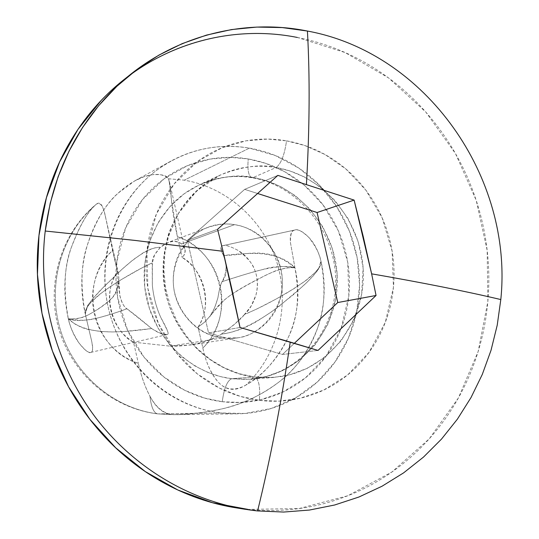 <?xml version="1.0" encoding="UTF-8"?>
<svg xmlns="http://www.w3.org/2000/svg" width="539" height="539" viewBox="0 0 539 539"><rect width="100%" height="100%" fill="white"/><g stroke="black" fill="none" stroke-linecap="round" stroke-linejoin="round"><path stroke-width="0.4" stroke-dasharray="2.69 2.02" d="M222.236 401.71C224.109 388.195 227.263 380.534 231.696 378.728L250.264 379.213L265.996 376.633L282.847 370.502L299.866 359.911L315.558 344.3L328.069 323.831L335.622 299.664L337.104 273.886L332.509 248.937L322.901 226.926L309.932 209.078L295.325 195.711L280.448 186.474L266.226 180.666L253.162 177.52L251.726 177.708C248.445 175.909 247.286 169.657 248.257 158.958L265.592 163.324L284.518 171.638L304.158 185.106L322.874 204.719L338.297 230.719L347.689 262.015L348.834 295.904L341.079 328.649L325.691 356.737L305.31 378.007L282.86 392.055L260.701 399.729L240.266 402.458L222.236 401.71L204.389 398.031L184.655 390.27L163.93 377.017L143.98 357.094L127.494 330.117L117.603 297.333L116.774 261.86L125.621 227.984L142.464 199.578L164.173 178.759L187.518 165.655L210.089 159.086L230.51 157.375L248.257 158.958C247.286 169.657 248.445 175.909 251.726 177.708L253.162 177.52C229.54 173.848 207.589 178.537 187.316 191.601C154.161 213.565 137.088 258.417 146.931 299.778C156.681 341.167 192.12 373.776 231.696 378.728L254.044 376.97C212.993 371.802 176.159 337.798 165.992 294.671C155.731 251.565 173.423 204.86 207.791 182.061C228.812 168.505 251.565 163.667 276.049 167.541L253.162 177.52L276.049 167.541L289.591 170.843L304.333 176.913L319.748 186.548L334.894 200.474L348.342 219.063L358.32 241.977L363.111 267.93L361.615 294.745L353.827 319.876L340.904 341.167L324.673 357.411L307.055 368.427L289.598 374.8L273.293 377.482L254.59 376.983C258.801 378.991 260.404 386.78 259.4 400.349L278.562 401.164L300.25 398.247L323.75 390.047L347.527 375.043L369.074 352.317L385.311 322.335L393.436 287.375L392.136 251.194L382.117 217.763L365.725 189.964L345.849 168.963L325.01 154.518L304.919 145.57L286.526 140.841C284.518 155.057 281.021 163.957 276.049 167.541C281.021 163.957 284.518 155.057 286.526 140.841C302.648 143.684 317.714 149.579 331.721 158.52C345.708 167.481 357.66 178.793 367.578 192.457C377.475 206.127 384.664 221.158 389.138 237.551C393.598 253.957 395.033 270.565 393.436 287.375C391.826 304.191 387.271 320.018 379.773 334.86C372.254 349.696 362.275 362.444 349.838 373.109C337.38 383.761 323.333 391.476 307.695 396.253C292.03 401.009 275.934 402.377 259.4 400.349C242.86 398.294 227.168 392.918 212.346 384.219C197.523 375.488 184.769 364.068 174.084 349.959C163.432 335.817 155.731 320.112 150.994 302.837C146.298 285.549 144.944 268.099 146.938 250.487C148.966 232.888 154.147 216.543 162.468 201.451C170.823 186.393 181.596 173.753 194.801 163.533C208.014 153.352 222.567 146.312 238.474 142.411C254.374 138.543 270.389 138.018 286.526 140.841L267.688 139.082L246.006 140.827L222.041 147.767L197.247 161.687L174.185 183.887L156.303 214.239L146.938 250.487L147.875 288.48L158.473 323.616L176.078 352.526L197.341 373.891L219.42 388.087L240.428 396.414L259.4 400.349C260.404 386.78 258.801 378.991 254.59 376.983L254.044 376.97C229.466 374.356 187.491 355.888 168.653 304.057C161.895 281.21 161.781 258.147 168.289 234.876C178.652 205.521 199.484 184.951 220.229 175.054C242.159 166.389 260.768 163.883 276.049 167.541C323.878 175.539 361.925 221.583 363.293 271.784C365.065 321.972 329.565 368.629 281.621 376.485L267.896 377.738L254.044 376.97L231.696 378.728L245.056 379.456L258.296 378.25C304.555 370.697 338.916 325.839 337.279 277.585C336.019 229.324 299.313 185.113 253.162 177.52C238.413 174.036 220.464 176.482 199.309 184.843L184.426 193.609L170.29 206.174L158.129 222.6L149.202 242.375L144.56 264.393L144.715 287.085L149.478 308.786L158.062 328.13L169.32 344.253L182.067 356.892L195.293 366.19L208.249 372.584L220.464 376.586L231.696 378.728C227.263 380.534 224.109 388.195 222.236 401.71C237.787 403.596 252.946 402.316 267.715 397.863C282.463 393.396 295.722 386.173 307.493 376.202C319.25 366.217 328.689 354.278 335.824 340.385C342.939 326.486 347.278 311.657 348.834 295.904C350.377 280.152 349.063 264.602 344.886 249.24C340.695 233.892 333.937 219.824 324.619 207.043C315.281 194.276 304.023 183.711 290.844 175.364C277.646 167.036 263.45 161.565 248.257 158.958C233.057 156.371 217.965 156.916 202.994 160.588C188.017 164.294 174.306 170.924 161.868 180.491C149.444 190.085 139.298 201.93 131.428 216.024C123.593 230.14 118.701 245.42 116.774 261.86C114.881 278.313 116.121 294.604 120.507 310.733C124.927 326.85 132.129 341.504 142.121 354.696C152.126 367.854 164.092 378.506 178.005 386.658C191.931 394.77 206.673 399.79 222.236 401.71M244.821 314.035L244.349 314.318C255.25 310.201 269.83 302.837 288.096 292.239C299.866 284.814 306.853 280.058 309.056 277.969C317.855 270.585 321.81 264.952 320.941 261.065C319.573 253.721 315.463 245.771 308.611 237.2C302.029 231.137 297.467 228.738 294.914 230.005L222.937 245.656C225.1 244.605 230.133 246.188 238.043 250.406C246.862 257.083 252.272 263.241 254.293 268.88C257.696 276.851 258.248 285.562 255.958 295.022L251.161 306.037L244.821 314.035C249.402 310.053 253.114 303.713 255.958 295.022C258.403 286.054 257.851 277.342 254.293 268.88C250.487 260.735 245.07 254.576 238.043 250.406C230.173 246.175 224.992 244.632 222.492 245.777C220.053 246.296 220.384 249.537 223.483 255.499L223.483 255.499C227.532 266.637 227.054 275.395 222.068 281.776L222.028 281.681C220.768 283.777 219.4 289.133 217.924 297.764C215.115 307.378 212.353 313.651 209.624 316.575L204.685 322.093L198.069 327.112C214.744 302.635 200.232 266.098 182.155 257.494C186.4 252.879 186.204 248.358 181.555 243.924L234.472 224.675C249.274 226.212 276.487 241.014 281.897 275.382C286.33 310.767 256.975 336.882 237.113 337.832L222.27 337.96L170.162 346.159L190.469 344.987C202.94 342.824 213.08 339.3 220.889 334.409L221.233 334.207C232.936 325.906 240.677 319.364 244.45 314.594L244.821 314.035M237.261 413.824L172.621 414.673L157.644 413.878C112.476 408.528 72.085 374.1 58.926 329.194C45.707 284.309 61.008 233.407 96.158 204.321C100.355 201.593 103.562 206.208 105.785 218.167L112.584 250.46C76.976 282.106 92.438 350.027 138.341 363.34C141.043 375.622 144.917 386.598 149.963 396.259C156.344 408.555 164.415 414.68 174.178 414.639L157.631 413.871C153.756 413.022 151.203 407.147 149.963 396.259C156.445 408.178 164.516 414.302 174.178 414.639C186.521 414.902 202.563 412.962 222.311 408.818C241.755 404.533 260.539 395.68 278.67 382.245C295.574 369.666 308.564 351.563 317.646 327.914C324.721 309.575 325.825 287.294 320.941 261.065C318.475 251.086 314.365 243.129 308.611 237.2C302.709 231.285 297.986 228.934 294.435 230.133C291.1 231.177 289.766 235.348 290.454 242.644L294.914 267.715C299.825 295.028 297.737 317.997 288.641 336.619C276.75 359.863 262.5 376.02 245.885 385.082C277.807 355.127 290.097 306.523 277.302 263.766C264.44 221.03 227.418 187.343 184.264 180.181L168.485 178.746C166.975 175.384 161.498 174.05 152.059 174.744L143.947 176.752L134.811 180.821L118.122 193.144C105.772 203.836 95.538 221.084 87.419 244.881C80.998 263.436 80.298 286.526 85.317 314.136L91.617 340.944C93.274 348.295 92.957 352.115 90.667 352.418C88.167 352.89 84.387 349.892 79.321 343.41C74.416 336.99 70.744 328.783 68.305 318.792C63.279 290.09 64.181 266.576 71.027 248.25C79.779 225.605 87.844 211.254 95.235 205.197C61.338 234.222 46.819 284.983 60.388 329.834C73.924 374.699 114.012 408.71 158.149 413.905L221.03 412.948C170.162 406.925 123.943 366.197 109.693 313.3C95.363 260.431 114.773 201.889 155.69 170.984C184.062 150.327 215.304 142.707 249.422 148.124L184.264 180.181L249.422 148.124L275.166 155.475L298.95 168.155L319.802 185.557L336.875 206.929L349.501 231.346L357.168 257.804L359.567 285.212L356.589 312.445L348.322 338.371L335.056 361.898L317.309 382.003L295.77 397.762L271.326 408.441L245.009 413.474L221.03 412.948L158.149 413.905L174.178 414.639C193.346 413.905 209.388 411.964 222.311 408.818C243.635 403.59 262.426 394.73 278.67 382.245C297.184 367.665 310.174 349.555 317.646 327.914C325.078 305.802 326.183 283.548 320.961 261.152C322.046 265.451 316.171 273.657 303.329 285.778L279.269 306.139C257.123 322.814 237.78 332.172 221.233 334.207L220.889 334.409C206.632 342.568 189.721 346.483 170.162 346.159L222.27 337.96C208.546 336.498 184.655 325.455 175.465 295.796C166.349 265.215 187.464 233.192 208.148 227.357C218.383 224.035 227.162 223.139 234.472 224.675L181.555 243.924C177.836 241.061 173.363 240.569 168.134 242.449L160.42 247.28C154.43 253.916 151.755 259.057 152.402 262.702L152.348 285.293C153.467 296.76 156.276 307.479 160.784 317.437C166.288 327.335 168.7 332.826 168.033 333.917C166.969 336.195 161.505 334.402 151.634 328.554M158.149 413.905C114.012 408.71 73.924 374.699 60.388 329.834C46.819 284.983 61.338 234.222 95.235 205.197C86.772 213.04 78.701 227.397 71.027 248.25C63.791 270.248 62.881 293.762 68.305 318.792L75.17 324.175L81.84 327.53L88.288 329.518L100.55 331.512L112.328 331.943L123.808 331.546L151.648 328.561C156.977 331.963 160.555 333.782 162.367 334.005L167.002 334.611L168.033 333.917C168.512 333.56 167.898 331.653 166.194 328.204L160.784 317.437C156.371 307.91 153.561 297.191 152.348 285.293L152.207 263.099C144.371 266.205 132.365 272.768 116.195 282.786C106.581 289.12 100.119 293.782 96.811 296.767C88.335 304.191 84.502 309.979 85.317 314.136L91.617 340.944C93.099 348.625 92.823 352.445 90.788 352.391L90.667 352.418C89.11 353.597 85.33 350.599 79.321 343.41C73.547 334.685 69.881 326.479 68.305 318.792C77.144 327.416 91.812 331.802 112.328 331.943C123.155 331.856 136.259 330.73 151.648 328.561L126.928 308.78C124.327 307.654 121.955 303.188 119.813 295.372C118.647 286.654 118.304 281.122 118.782 278.791L118.465 273.751L117.414 271.609C100.045 296.214 114.969 333.789 133.51 342.164L138.341 363.34L133.51 342.164C121.619 334.773 114.066 324.114 110.852 310.174C107.706 296.221 109.895 283.366 117.414 271.609L112.584 250.46C104.323 258.464 98.549 268.126 95.262 279.445C92.001 290.77 91.684 302.258 94.325 313.907C96.993 325.543 102.255 335.777 110.118 344.61C117.994 353.416 127.406 359.654 138.341 363.34C141.117 375.919 144.991 386.894 149.963 396.259C151.196 407.107 153.736 412.975 157.59 413.871M118.506 273.953L105.213 215.681L117.414 271.609C118.405 272.343 118.863 274.735 118.782 278.791L118.742 278.656C119.631 283.474 117.691 289.584 112.927 296.976C107.052 302.992 99.412 308.652 89.986 313.961C83.323 317.734 76.1 319.344 68.305 318.792L75.292 319.061L82.757 317.33C86.193 316.123 91.327 313.381 98.159 309.11C107.086 303.241 112.611 298.377 114.733 294.523C116.646 292.273 117.98 286.984 118.742 278.656M133.51 342.164L170.162 346.159L133.51 342.164M223.483 255.499C220.667 248.937 220.336 245.696 222.492 245.777L294.435 230.133C291.693 230.153 290.359 234.324 290.454 242.644L294.914 267.715C287.038 259.151 274.782 254.421 258.134 253.512C248.91 253.175 237.362 253.835 223.483 255.499C227.337 264.339 226.838 273.071 221.994 281.695C239.774 275.867 253.269 271.845 262.486 269.615C272.828 266.3 283.642 265.666 294.914 267.715L287.132 267.748L278.286 269.857C274.29 271.198 267.398 274.364 257.615 279.357C243.871 286.411 233.906 292.387 227.721 297.272C223.975 299.96 217.965 306.428 209.691 316.683C215.836 309.662 217.136 304.555 231.952 294.2C239.868 289.052 249.463 283.608 260.741 277.868C270.652 272.377 284.43 266.67 294.914 267.715C267.526 245.11 247.61 255.304 223.483 255.499M168.485 178.746L184.264 180.181C227.418 187.343 264.44 221.03 277.302 263.766C290.097 306.523 277.807 355.127 245.885 385.082C234.869 391.159 225.652 390.162 218.228 382.09C210.816 373.244 205.689 361.885 202.846 348.005C236.81 315.928 221.92 250.938 177.385 236.628L171.362 199.032C170.937 191.197 169.98 184.432 168.485 178.746C164.55 175.013 159.072 173.673 152.059 174.744C141.279 176.32 129.966 182.458 118.122 193.144C104.526 205.716 94.285 222.964 87.419 244.881C80.709 267.371 80.008 290.46 85.317 314.136C84.353 309.534 89.818 301.146 101.716 288.971L121.747 269.52C138.516 254.395 151.405 246.983 160.413 247.28L160.595 247.118C168.512 240.893 175.498 239.828 181.555 243.924L184.695 248.614L185.086 250.83L184.5 254.543L182.155 257.494C193.75 264.925 201.114 275.463 204.247 289.106C207.353 302.756 205.298 315.423 198.069 327.112L202.846 348.005C210.803 339.914 216.314 330.313 219.366 319.196C222.405 308.086 222.627 296.868 220.047 285.542C217.446 274.216 212.366 264.204 204.793 255.493C197.207 246.795 188.071 240.502 177.385 236.628L182.155 257.494L177.385 236.628C174.306 222.614 172.298 210.082 171.362 199.032L169.03 180.1L168.485 178.746M237.699 508.095L248.001 509.402L299.078 508.546L347.823 495.752L391.88 472.009L429.266 438.793L458.413 397.917L478.181 351.421L487.856 301.503L487.168 250.413L476.22 200.387L455.502 153.608L425.877 112.146L388.545 77.899L345.075 52.546L297.333 37.46C268.281 31.774 239.215 32.111 210.136 38.485C181.023 44.919 154.167 57.208 129.555 75.345L124.603 79.125M248.001 509.402C278.36 512.448 307.695 509.328 335.986 500.024C364.229 490.685 389.407 476.173 411.52 456.479C433.578 436.785 451.163 413.534 464.268 386.732C477.338 359.937 485.201 331.532 487.856 301.503C490.49 271.488 487.842 241.883 479.899 212.676C471.942 183.476 459.221 156.613 441.737 132.089C424.227 107.571 403.044 87.096 378.189 70.67C353.294 54.25 326.344 43.181 297.333 37.46M249.422 148.124C265.976 151.001 281.432 156.99 295.796 166.093C310.141 175.202 322.389 186.716 332.543 200.636C342.683 214.556 350.033 229.877 354.595 246.586C359.136 263.301 360.578 280.233 358.913 297.38C357.222 314.533 352.519 330.69 344.792 345.843C337.043 360.989 326.775 374.019 313.988 384.927C301.173 395.828 286.735 403.731 270.652 408.643C254.556 413.534 238.016 414.969 221.03 412.948C204.032 410.893 187.922 405.443 172.696 396.603C157.476 387.723 144.391 376.094 133.436 361.716C122.508 347.311 114.625 331.296 109.788 313.671C104.997 296.032 103.643 278.225 105.725 260.243C107.854 242.274 113.21 225.578 121.807 210.163C130.425 194.781 141.528 181.865 155.124 171.415C168.72 161.006 183.698 153.804 200.05 149.802C216.395 145.833 232.848 145.274 249.422 148.124M222.27 337.96C237.301 339.941 250.628 336.134 262.257 326.54C273.832 316.932 280.428 304.394 282.038 288.924C283.622 273.462 279.808 259.481 270.598 246.977C261.368 234.478 249.321 227.04 234.472 224.675C219.589 222.337 206.181 225.854 194.249 235.233C182.323 244.679 175.458 257.292 173.646 273.078C171.907 288.897 175.802 303.161 185.328 315.888C194.902 328.554 207.219 335.912 222.27 337.96M277.861 175.377L244.659 189.364L257.797 193.562L244.659 189.364L277.861 175.377M217.567 229.291L187.377 240.36L244.659 189.364L187.377 240.36L217.567 229.291M240.037 327.49L208.539 332.893L187.377 240.36L208.539 332.893L240.037 327.49M318.01 350.438L282.49 354.453L208.539 332.893L282.49 354.453L318.01 350.438M294.361 343.296L282.49 354.453L294.361 343.296M105.213 215.681L104.748 213.821C102.444 203.614 99.27 200.744 95.235 205.197M209.624 316.575L204.537 322.248L198.069 327.112L202.846 348.005C205.972 362.76 211.099 374.127 218.228 382.09C226.084 390.586 235.3 391.584 245.885 385.082C264.319 374.012 278.569 357.856 288.641 336.619C298.343 314.392 300.432 291.424 294.914 267.715C287.617 264.831 271.306 267.512 262.702 269.567C251.982 271.932 232.127 278.481 221.994 281.688L222.028 281.681C220.431 285.057 219.063 290.42 217.924 297.764L214.778 307.553L209.691 316.683M151.648 328.561C142.68 320.914 134.454 314.311 126.968 308.766C115.258 313.038 105.401 316.13 97.404 318.044C83.868 321.055 74.166 321.305 68.305 318.792L69.78 319.196C79.604 320.914 89.05 320.476 98.125 317.882C109.289 314.877 118.903 311.838 126.968 308.773L126.928 308.78C123.7 306.603 121.329 302.13 119.813 295.372L118.782 278.791M160.42 247.28L154.578 254.806L152.402 262.702L142.303 267.701L121.43 279.525L110.994 286.182L100.726 293.58L90.97 302.238L86.853 307.513L85.317 314.136L87.695 305.465L93.045 298.397L104.613 286.007L121.747 269.52L132.992 259.872L144.075 252.191L149.566 249.51L155.01 247.819L160.42 247.28M221.233 334.207L234.101 324.673L244.45 314.594L257.44 308.692L276.19 299.017L293.856 288.695L304.933 281.156L315.133 272.559L319.344 267.418L320.941 261.065L318.448 269.406L312.829 276.332L306.576 282.705L293.331 294.725L271.872 311.616L256.288 321.756L248.048 326.088L239.471 329.72L230.544 332.475L221.233 334.207M250.264 379.213C297.056 375.966 335.561 332.57 335.716 282.146C336.336 231.723 297.932 184.938 251.726 177.708C233.63 174.791 216.159 177.169 199.309 184.843L220.229 175.054L196.903 190.665L178.638 213.201L168.525 236.298L164.894 253.054L163.896 270.389L165.594 287.819L169.953 304.831L176.839 320.921L186.043 335.635L197.261 348.565L210.129 359.372L224.264 367.807L239.228 373.702L254.59 376.983L273.293 377.482L250.264 379.213M294.914 230.005L222.937 245.656M237.113 337.832L190.469 344.987M170.998 161.067L134.811 180.821M208.148 227.357L168.134 242.449M90.788 352.391L167.002 334.611M184.695 248.614L169.03 180.1M69.78 319.196L68.305 318.792"/><path stroke-width="0.81" d="M318.01 350.438L290.231 342.07C281.58 401.191 270.699 457.483 257.595 510.932L283.662 512.05L309.447 510.049L334.638 505.003L358.913 497.019L381.989 486.252L403.603 472.871L423.506 457.079L441.502 439.09L457.389 419.16L471.025 397.533L482.27 374.484L491.029 350.283L497.221 325.212L500.805 299.556C465.049 291.134 421.983 282.564 371.627 273.839L376.054 295.48L318.01 350.438L376.054 295.48L337.744 302.541L294.361 343.296L337.744 302.541L376.054 295.48L371.627 273.839C421.983 282.564 465.049 291.134 500.805 299.556C513.438 177.594 426.234 52.788 307.419 31.04L282.247 27.583L256.827 27.085L231.474 29.584L206.498 35.102L182.229 43.619L158.992 55.066L137.101 69.349L116.875 86.307L98.603 105.765L82.568 127.48L69.012 151.189L58.158 176.583L50.188 203.318L45.229 231.022C52.364 177.601 73.351 132.25 108.191 94.979C160.07 39.852 237.025 16.783 307.419 31.04C309.979 76.915 309.649 128.012 306.442 184.311C309.649 128.012 309.979 76.915 307.419 31.04C426.234 52.788 513.438 177.594 500.805 299.556L497.221 325.212L491.029 350.283L482.27 374.484L471.025 397.533L457.389 419.16L441.502 439.09L423.506 457.079L403.603 472.871L381.989 486.252L358.913 497.019L334.638 505.003L309.447 510.049L283.662 512.05L257.595 510.932C196.6 504.497 136.919 471.093 96.515 418.783C56.4 366.264 37.4 296.74 45.229 231.022L134.339 240.34L223.052 251.309L217.567 229.291L277.861 175.377L354.13 200.104L363.306 236.803L371.627 273.839L354.13 200.104L277.861 175.377L217.567 229.291L223.052 251.309L134.339 240.34L45.229 231.022C37.4 296.74 56.4 366.264 96.515 418.783C136.919 471.093 196.6 504.497 257.595 510.932C270.699 457.483 281.58 401.191 290.231 342.07L240.037 327.49L231.918 289.335L223.052 251.309L240.037 327.49L318.01 350.438M297.333 37.46C227.957 23.527 152.166 46.334 101.089 100.584L77.98 129.367L59.566 162.03L46.415 197.739L38.956 235.55L37.454 274.445L41.995 313.334L52.472 351.132L68.581 386.78L89.858 419.302L115.676 447.808L145.274 471.564L177.809 489.991L212.366 502.678L248.001 509.402M124.603 79.125C102.215 96.697 83.639 118.317 68.871 143.994C53.065 171.604 43.14 201.727 39.098 234.35C35.143 267.007 37.528 299.408 46.26 331.546C55.086 363.663 69.491 392.756 89.487 418.823C109.538 444.816 133.369 465.649 160.979 481.327C185.45 495.159 211.018 504.08 237.699 508.095M257.797 193.562L317.08 212.514L354.13 200.104L317.08 212.514L337.744 302.541L317.08 212.514L257.797 193.562M131.172 73.904L123.714 79.833M235.914 507.805L245.319 509.315"/></g></svg>
